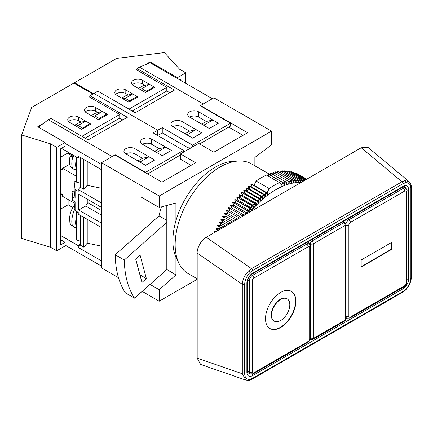 <?xml version="1.0" encoding="UTF-8"?>
<svg xmlns="http://www.w3.org/2000/svg" width="433" height="433" viewBox="0 0 433 433"><rect width="100%" height="100%" fill="white"/><g stroke="black" fill="none" stroke-linecap="round" stroke-linejoin="round"><path stroke-width="0.65" d="M76.609 216.863A11.81 4.314 106.1 0 0 75.937 222.346A11.81 4.314 106.1 0 0 76.609 226.275M74.909 208.874A12.454 4.546 106.1 0 0 72.766 226.161L73.534 226.383A12.454 4.546 106.1 0 0 74.211 227.098A12.454 4.546 106.1 0 0 74.692 227.325L76.609 227.877M76.609 168.421A11.81 4.314 -73.9 0 1 75.937 164.486A11.81 4.314 -73.9 0 1 76.609 159.003M76.609 158.002A12.454 4.546 106.1 0 0 76.609 169.417M70.07 156.47C69.253 159.723 69.226 162.656 69.994 165.26C70.027 166.591 71.337 167.917 73.924 169.243A12.454 4.546 -73.9 0 1 72.766 156.908L73.534 157.13A12.454 4.546 -73.9 0 1 73.978 155.566M72.062 191.976L72.668 200.392L75.12 201.805L75.12 210.573L78.238 212.37L78.238 214.124L101.517 227.569L101.517 223.184L78.741 210.032L78.741 194.255L101.517 207.407L101.517 203.023L78.238 189.578L78.238 191.332L75.12 189.535L75.12 198.303L72.668 196.885L72.062 191.976L74.189 190.747L74.189 181.984L76.609 180.583M72.668 200.392L72.668 196.885M74.189 201.269L74.189 203.023L62.644 196.36L62.644 194.606L60.674 193.464M74.189 181.984L75.12 189.535M87.222 161.455L87.222 185.302L83.78 189.275L80.262 187.24L78.238 189.578M80.262 187.24L80.262 157.433M83.78 217.328L83.78 247.135L80.262 245.1L80.262 215.293M190.915 147.902L188.068 147.794L162.256 132.888L162.256 127.632L157.699 130.257L93.923 93.441L157.699 130.257L157.699 135.518L157.699 130.257L153.141 132.888L183.511 150.424L145.553 172.339L115.183 154.803L112.147 156.557L48.372 119.741L50.802 118.339L88.153 139.902L127.329 117.283L89.977 95.72L93.923 93.441L97.874 91.163L135.226 112.726L174.402 90.107L137.05 68.544L137.05 70.124M151.626 139.025A6.441 3.718 0 0 0 144.606 138.219A6.441 3.718 0 0 0 140.628 141.656A6.441 3.718 0 0 0 142.517 144.286A6.441 3.718 180 0 1 151.626 144.286L159.214 148.671L165.72 147.166L156.611 152.427L162.256 155.68L171.365 150.424L151.626 139.025L151.626 144.286M165.72 147.166L171.365 150.424L162.256 155.68L142.517 144.286M125.814 153.931L145.553 165.325L154.662 160.064L149.022 156.806L139.908 162.066L145.553 165.325L154.662 160.064L134.923 148.671L134.923 153.931A6.441 3.718 0 0 0 125.814 153.931A6.441 3.718 180 0 1 123.925 151.301A6.441 3.718 180 0 1 127.903 147.864A6.441 3.718 180 0 1 134.923 148.671M48.372 119.741L38.407 127.134M89.977 97.301L89.977 95.72M60.674 209.069L68.111 204.777L68.111 199.516M73.881 155.885L68.111 152.524L68.111 152.178M73.632 156.762L67.505 153.228L60.674 157.174M69.708 164.231L62.644 168.307L76.609 176.366M87.222 219.315L87.222 243.162L101.517 246.144M83.78 247.135L87.222 243.162M80.262 245.1L78.238 247.438L101.517 260.882L101.517 266.138L65.074 245.1M87.222 185.302L101.517 188.285M80.262 243.346L78.238 245.684L78.238 247.438M78.238 245.684L60.674 235.547M72.809 207.488L68.111 204.777M79.25 156.849L78.238 158.018L61.432 148.319M65.074 143.41L101.517 164.448L101.517 169.709L78.238 156.264L78.238 158.018M115.183 154.803L115.183 155.155M60.674 168.919L62.644 170.061L62.644 168.307M183.511 152.178L183.511 150.424M134.923 153.931L142.517 158.31L149.022 156.806M145.553 172.691L145.553 172.339M180.474 154.982L147.675 173.914M83.78 189.275L83.78 159.468M74.644 125.261L79.196 122.631L85.702 121.126L90.129 123.686L82.535 128.071L78.113 125.51L85.702 121.126L78.741 117.11A6.441 3.718 180 0 0 71.721 116.304A6.441 3.718 180 0 0 67.743 119.741A6.441 3.718 180 0 0 69.632 122.371L81.777 129.38L90.887 124.125L90.129 123.686L90.129 124.563M85.117 138.149L119.741 118.16L122.777 119.914M91.347 115.622L95.899 112.991L102.404 111.487L106.832 114.041L99.238 118.426L94.811 115.871L102.404 111.487L95.444 107.465A6.441 3.718 0 0 0 88.424 106.659A6.441 3.718 0 0 0 84.446 110.096A6.441 3.718 0 0 0 86.335 112.726L98.48 119.741L107.59 114.48L106.832 114.041L106.832 114.918M82.535 128.942L82.535 128.071M75.943 126.014L78.113 125.51M99.238 119.302L99.238 118.426M92.646 116.369L94.811 115.871M72.766 156.908C70.492 156.286 69.681 156.232 70.319 156.741M76.609 157.082L76.609 182.174L80.262 183.224M76.609 227.276A12.454 4.546 -73.9 0 1 76.609 215.861M72.766 226.161L70.655 224.543L69.929 222.93L69.529 217.534L70.39 213.128L71.44 210.167L74.465 205.296M80.262 241.084L76.609 240.034L76.609 211.981L76.922 211.618M76.609 211.981L78.238 212.446M78.741 210.032L85.68 206.027L87.85 202.671L101.517 210.562M85.68 206.027L101.517 215.174M87.85 202.671L87.85 199.516M74.189 203.023L75.12 210.573M74.189 190.747L75.12 198.303M85.29 111.936A6.441 3.718 180 0 1 95.444 111.151L97.853 112.537M68.587 121.581A6.441 3.718 0 0 1 78.741 120.791L81.15 122.182M65.074 242.296L65.074 245.976L56.723 250.799L56.723 147.355L65.074 142.533L65.074 146.213L60.674 148.757L60.674 244.84L65.074 242.296L60.674 239.752M62.038 194.255L60.674 195.045M89.977 96.597L89.371 96.949L119.741 114.48L81.929 136.308M43.062 123.686L37.747 126.755L65.074 142.533M92.862 94.053L73.881 83.098L31.674 107.465L21.65 134.993L21.65 238.437L50.65 247.292L50.65 143.848L21.65 134.993M56.723 250.799L50.65 247.292M56.723 147.355L50.65 143.848M119.741 118.16L119.741 114.48M115.66 94.405A6.441 3.718 0 0 1 125.814 93.615L128.217 95.006M132.363 84.76A6.441 3.718 180 0 1 142.517 83.975L144.92 85.361M179.868 79.943L181.838 78.801L181.838 81.079M169.844 92.738L166.808 90.984L132.189 110.972M144.79 64.95L150.105 61.881L150.105 62.758L139.48 67.142L137.05 68.544M129.002 109.132L166.808 87.304L136.438 69.773L137.05 69.421M177.438 78.535L177.438 77.664L185.789 72.841L185.789 83.358M93.468 93.701L74.492 82.746L74.492 83.445M74.492 82.746L116.699 58.374L164.378 52.588L179.717 69.334L185.789 72.841M177.438 77.664L150.105 61.881M137.201 97.387L137.201 96.51L137.959 96.949L128.85 102.21L116.699 95.195A6.441 3.718 180 0 1 114.815 92.565A6.441 3.718 180 0 1 118.794 89.128A6.441 3.718 180 0 1 125.814 89.934L132.774 93.956L125.18 98.334L129.608 100.894L137.201 96.51L132.774 93.956L126.268 95.455L121.711 98.085M154.662 87.304L142.517 80.289A6.441 3.718 0 0 0 135.497 79.483A6.441 3.718 0 0 0 131.518 82.919A6.441 3.718 0 0 0 133.402 85.55L145.553 92.565L154.662 87.304M166.808 90.984L166.808 87.304M139.713 89.193L141.883 88.695L149.477 84.311L142.971 85.815L138.414 88.446M162.256 127.632L192.62 145.163L230.583 123.248L200.214 105.712L203.25 103.958L139.48 67.142M212.359 98.702L150.105 62.758M172.881 126.755A6.441 3.718 180 0 1 170.997 124.125A6.441 3.718 180 0 1 174.97 120.688A6.441 3.718 180 0 1 181.995 121.494L201.729 132.888L192.62 138.149L172.881 126.755A6.441 3.718 180 0 1 181.995 126.755L181.995 121.494M209.323 128.509L189.584 117.11A6.441 3.718 0 0 1 187.7 114.48A6.441 3.718 0 0 1 191.673 111.043A6.441 3.718 0 0 1 198.693 111.849L218.432 123.248L209.323 128.509L203.683 125.251L212.792 119.99L218.432 123.248L209.323 128.509M153.904 87.742L153.904 86.865L146.311 91.249L146.311 92.126M141.883 88.695L146.311 91.249M123.01 98.838L125.18 98.334M129.608 101.771L129.608 100.894M199.608 143.935L230.583 126.052L230.583 123.248M192.62 145.163L192.62 146.917M196.089 129.635L201.729 132.888L192.62 138.149L186.98 134.89L196.089 129.635L189.584 131.134L181.995 126.755M212.792 119.99L206.287 121.494L198.693 117.11A6.441 3.718 0 0 0 189.584 117.11M286.976 298.727A12.882 7.437 120 0 0 286.825 298.64A12.882 7.437 120 0 0 280.384 299.273A12.882 7.437 120 0 0 271.967 310.629A12.882 7.437 120 0 0 273.943 320.956A12.882 7.437 120 0 0 274.094 321.037M280.687 299.452A12.882 7.437 120 0 0 272.27 310.807A12.882 7.437 120 0 0 274.246 321.129A12.882 7.437 120 0 0 280.687 320.49A12.882 7.437 120 0 0 289.103 309.135A12.882 7.437 120 0 0 287.128 298.813A12.882 7.437 120 0 0 280.687 299.452M280.687 327.505A21.471 12.4 120 0 0 294.716 308.583A21.471 12.4 120 0 0 291.425 291.377A21.471 12.4 120 0 0 280.687 292.437A21.471 12.4 120 0 0 266.658 311.359A21.471 12.4 120 0 0 269.954 328.566A21.471 12.4 120 0 0 280.687 327.505M269.802 328.479A21.471 12.4 120 0 0 280.384 327.326A21.471 12.4 120 0 0 294.37 308.545A21.471 12.4 120 0 0 291.274 291.29M250.588 211.634A75.158 43.392 -60 0 1 251.465 210.59A75.158 43.392 -60 0 1 251.941 210.037A75.158 43.392 -60 0 1 253.608 208.143A75.158 43.392 -60 0 1 254.095 207.613A75.158 43.392 -60 0 1 255.8 205.789A75.158 43.392 -60 0 1 256.293 205.274A75.158 43.392 -60 0 1 258.025 203.521A75.158 43.392 -60 0 1 258.528 203.028A75.158 43.392 -60 0 1 260.293 201.345A75.158 43.392 -60 0 1 260.801 200.88A75.158 43.392 -60 0 1 262.587 199.277A75.158 43.392 -60 0 1 263.102 198.828A75.158 43.392 -60 0 1 264.909 197.307A75.158 43.392 -60 0 1 265.429 196.885A75.158 43.392 -60 0 1 267.253 195.451A75.158 43.392 -60 0 1 267.778 195.05A75.158 43.392 -60 0 1 275.832 189.697A75.158 43.392 -60 0 1 283.88 185.757A75.158 43.392 -60 0 1 284.405 185.551A75.158 43.392 -60 0 1 286.229 184.88A75.158 43.392 -60 0 1 286.749 184.702A75.158 43.392 -60 0 1 288.557 184.133A75.158 43.392 -60 0 1 289.071 183.987A75.158 43.392 -60 0 1 290.862 183.522A75.158 43.392 -60 0 1 291.366 183.408A75.158 43.392 -60 0 1 293.13 183.051A75.158 43.392 -60 0 1 293.634 182.964A75.158 43.392 -60 0 1 295.371 182.715A75.158 43.392 -60 0 1 295.858 182.656A75.158 43.392 -60 0 1 297.568 182.515A75.158 43.392 -60 0 1 298.05 182.488A75.158 43.392 -60 0 1 299.723 182.455A75.158 43.392 -60 0 1 300.193 182.455A75.158 43.392 -60 0 1 301.07 182.488M248.672 270.804L251.486 268.639L401.981 181.752L404.817 180.658L408.936 181.535C408.849 181.156 411.615 184.101 411.35 187.657A1.716 0.99 180 0 1 410.847 188.36C410.636 184.231 408.839 182.369 405.456 182.775L403.004 183.733L252.515 270.62L250.063 272.487C246.68 275.994 244.878 279.929 244.672 284.302A1.716 0.99 180 0 1 242.307 284.335C242.637 279.355 244.759 274.847 248.672 270.804A1.716 0.628 46.2 0 1 250.063 272.487M244.672 284.302L244.672 373.728C244.878 377.852 246.68 379.714 250.063 379.313A1.716 1.256 -101 0 1 249.175 380.298L245.863 380.114L242.307 373.76L242.307 284.335L197.177 253.034C196.777 248.017 201.729 239.373 206.227 237.246L251.486 268.639A1.716 0.99 -120 0 1 252.515 270.62M244.672 373.728A1.716 0.99 180 0 1 242.307 373.76L197.177 358.145L197.177 253.034M177.968 261.061A60.127 34.716 -60 0 1 175.917 257.186A60.127 34.716 -60 0 1 175.917 220.743A60.127 34.716 -60 0 1 215.396 167.078A60.127 34.716 -60 0 1 235.557 161.309M197.177 278.798L188.279 273.661A63.348 36.572 -60 0 1 178.569 222.898A63.348 36.572 -60 0 1 219.953 167.078A63.348 36.572 -60 0 1 251.627 163.939L270.273 174.705M161.444 206.898A55.83 32.231 120 0 0 159.041 215.867L166.808 220.354M134.528 298.142A115.957 66.947 -60 0 1 124.309 260.011L166.808 222.324L166.808 269.515L134.528 298.142L125.413 292.881A115.957 66.947 -60 0 1 115.2 254.75L159.041 215.867M146.365 278.571L141.964 282.468L135.675 259.004L140.076 255.102L146.365 278.571L139.924 274.847M124.309 260.011L115.2 254.75M166.808 269.515L175.917 274.906L175.917 257.186M166.808 205.464L166.808 222.324M175.917 220.743L175.917 203.023L159.214 207.499L140.996 196.977L140.996 231.871M150.018 284.405L159.214 289.715L175.917 274.906M191.105 165.325L180.474 159.187L180.474 153.931L195.656 162.694L161.947 182.158L114.88 154.982L101.517 162.694L159.214 196.008L271.578 131.134L271.578 144.811L254.875 157.433L254.875 165.817M154.662 151.301L159.214 148.671M137.959 160.941L142.517 158.31M189.584 131.134L185.032 133.765M206.287 121.494L201.729 124.125M180.474 153.931L198.693 143.41L213.88 152.178L247.589 132.714L200.517 105.538L200.517 105.89M243.032 135.345L228.759 127.102M271.578 131.134L213.88 97.826L200.517 105.538M159.214 289.715L159.214 301.206L142.17 291.366M159.214 196.008L159.214 207.499M101.517 162.694L101.517 267.892L118.49 277.694M162.256 132.888L157.699 135.518M159.214 301.206L197.177 279.29M215.158 232.088L214.541 231.731L214.811 232.288M214.541 231.731A77.734 44.88 -60 0 1 214.562 231.687L215.959 231.623M218.6 230.102L215.991 228.592L217.675 230.632M215.991 228.592A77.734 44.88 -60 0 1 216.013 228.543L216.376 228.283L218.476 228.748L219.228 228.207L219.147 227.385L217.528 225.479A77.734 44.88 -60 0 1 217.55 225.431L217.918 225.187L220.018 225.68L220.776 225.182L220.727 224.332L219.152 222.394A77.734 44.88 -60 0 1 219.174 222.351L221.642 222.649L222.4 222.183L222.389 221.312L220.857 219.352A77.734 44.88 -60 0 1 220.879 219.304L223.347 219.655L224.11 219.228L224.126 218.34L222.638 216.354A77.734 44.88 -60 0 1 222.665 216.311L225.128 216.706L225.885 216.321L225.945 215.412L224.467 213.842L224.494 213.404A77.734 44.88 -60 0 1 224.521 213.361L226.984 213.81L227.742 213.469L227.828 212.543L226.378 210.963L226.421 210.519A77.734 44.88 -60 0 1 226.454 210.476L228.905 210.974L229.658 210.671L229.782 209.734L228.359 208.143L228.418 207.688A77.734 44.88 -60 0 1 228.445 207.645L230.897 208.203L231.644 207.943L231.796 206.99L230.399 205.388L231.779 207.098M246.334 214.086L230.475 204.933L230.399 205.388M230.475 204.933A77.734 44.88 -60 0 1 230.508 204.89L232.943 205.496L233.685 205.28L233.874 204.322L232.499 202.709L233.82 204.598M248.986 212.56L248.688 211.542L232.591 202.249L232.499 202.709M232.591 202.249A77.734 44.88 -60 0 1 232.624 202.206L235.054 202.866L235.779 202.693L236.007 201.729L234.659 200.111L235.904 202.179M251.465 210.59L250.859 208.933L234.762 199.645L234.659 200.111M234.762 199.645A77.734 44.88 -60 0 1 234.8 199.602L237.934 200.192L238.188 199.218L236.862 197.594L238.026 199.835M253.608 208.143L253.083 206.417L236.986 197.123L236.862 197.594M236.986 197.123A77.734 44.88 -60 0 1 237.019 197.085L240.126 197.767L240.412 196.793L239.113 195.164L240.185 197.578M255.8 205.789L255.351 203.986L239.254 194.693L239.113 195.164M239.254 194.693A77.734 44.88 -60 0 1 239.287 194.661L242.366 195.44L242.686 194.46L241.408 192.831L242.377 195.413M258.025 203.521L257.657 201.654L241.565 192.36L241.408 192.831M241.565 192.36A77.734 44.88 -60 0 1 241.598 192.322L244.645 193.205L244.991 192.225L243.741 190.596L244.558 193.205M260.293 201.345L260.006 199.418L243.909 190.125L243.741 190.596M243.909 190.125A77.734 44.88 -60 0 1 243.947 190.092L246.951 191.072L247.33 190.092L246.106 188.463L246.767 191.056M262.587 199.277L262.382 197.286L246.285 187.992L246.106 188.463M246.285 187.992A77.734 44.88 -60 0 1 246.323 187.96L249.294 189.042L249.7 188.063L248.493 186.439L249.013 188.999M264.909 197.307L264.785 195.261L248.688 185.968L248.493 186.439M248.688 185.968A77.734 44.88 -60 0 1 248.726 185.941L251.654 187.116L252.093 186.147L250.907 184.528L251.297 187.04M267.253 195.451L267.215 193.351L251.118 184.057L250.907 184.528M251.118 184.057A77.734 44.88 -60 0 1 251.156 184.03L254.036 185.308L256.103 181.021A79.45 45.871 -60 0 1 266.403 175.073L279.464 182.612A79.45 45.871 -60 0 0 269.158 188.561L256.103 181.021M267.854 175.912L268.314 174.126A77.734 44.88 -60 0 1 268.352 174.109L284.449 183.403L284.405 185.551M270.197 175.176L270.744 173.232A77.734 44.88 -60 0 1 270.777 173.216L286.873 182.51L286.749 184.702M272.574 174.255L273.147 172.475A77.734 44.88 -60 0 1 273.185 172.464L289.276 181.757L289.071 183.987M274.933 173.476L275.523 171.858A77.734 44.88 -60 0 1 275.561 171.852L291.658 181.14L291.366 183.408M277.272 172.837L277.872 171.381A77.734 44.88 -60 0 1 277.905 171.376L294.002 180.669L293.634 182.964M279.583 172.345L280.178 171.051A77.734 44.88 -60 0 1 280.216 171.046L296.313 180.339L295.858 182.656M281.861 171.993L282.451 170.856A77.734 44.88 -60 0 1 282.484 170.856L298.581 180.15L298.05 182.488M284.102 171.793L284.67 170.808A77.734 44.88 -60 0 1 284.703 170.808L300.8 180.101L300.193 182.455M286.3 171.733L286.846 170.905A77.734 44.88 -60 0 1 286.879 170.905L302.97 180.198L302.672 181.562M288.454 171.82L288.963 171.143A77.734 44.88 -60 0 1 288.995 171.149L304.854 180.301M290.559 172.047L291.019 171.522A77.734 44.88 -60 0 1 291.052 171.528L305.552 179.901M292.605 172.426L293.017 172.042A77.734 44.88 -60 0 1 293.049 172.053L306.099 179.587M294.949 172.702A77.734 44.88 -60 0 1 294.976 172.713L306.488 179.359L294.949 172.702L294.597 172.946M296.805 173.503A77.734 44.88 -60 0 1 296.832 173.519L306.721 179.224L296.589 173.644M298.586 174.439A77.734 44.88 -60 0 1 298.602 174.45L306.797 179.181L298.51 174.488M391.529 249.484L391.529 242.469L361.165 260L361.165 267.015L391.529 249.484L391.226 249.305L391.226 242.648M405.429 290.137L402.647 292.253A1.716 0.99 -120 0 0 403.004 291.469L405.456 289.596A1.716 0.628 -133.8 0 1 405.429 290.137C409.174 286.294 411.15 281.943 411.35 277.082A1.716 0.99 180 0 1 410.847 277.786L410.847 188.36M245.863 380.114L200.603 364.451L197.177 358.145M403.004 183.733A1.716 0.99 -120 0 0 401.981 181.752L361.225 147.756L368.202 147.55L408.936 181.535M361.225 147.756L206.227 237.246M265.618 196.734L265.148 193.686L267.004 193.816M281.764 186.655L282.132 183.635L281.526 184.512L279.464 182.612M268.817 176.469L269.077 176.096L268.022 174.548M282.132 183.635L284.118 183.841L283.88 185.757M267.778 195.05L267.54 193.41L251.156 184.03M269.158 188.561L267.096 192.847L254.036 185.308M267.096 192.847L266.49 192.669L267.54 193.41M284.118 183.841L284.411 183.413L268.314 174.126M271.101 175.695L271.48 175.176L270.441 173.644M286.229 184.88L286.835 182.52L270.744 173.232M284.432 183.392L284.535 182.715L286.538 182.937M284.535 182.715L284.156 183.235M273.537 174.813L273.862 174.391L272.839 172.875M288.557 184.133L289.244 181.768L273.147 172.475M286.814 182.477L286.917 181.93L288.93 182.169M286.917 181.93L286.597 182.347M275.956 174.066L276.216 173.747L275.204 172.247M290.862 183.522L291.62 181.151L275.523 171.858M289.184 181.703L289.276 181.286L291.301 181.541M289.276 181.286L289.017 181.606M278.354 173.46L277.542 171.76M293.13 183.051L293.964 180.675L277.872 171.381M291.528 181.07L291.598 180.778L293.639 181.054M280.719 173L279.848 171.414M295.371 182.715L296.275 180.339L280.178 171.051M293.845 180.577L295.939 180.707M283.052 172.68L282.11 171.208M297.568 182.515L298.543 180.15L282.451 170.856M296.129 180.231L298.202 180.501M285.201 172.426L284.324 171.149M299.723 182.455L300.767 180.101L284.67 170.808M298.548 180.133L300.421 180.437M287.203 172.253L286.494 171.224M302.061 181.914L302.938 180.198L286.846 170.905M300.832 180.209L302.591 180.518M289.147 172.215L288.605 171.446M303.03 180.426L304.242 180.653M304.843 180.307L288.963 171.143M291.019 172.318L290.662 171.809M305.541 179.906L291.019 171.522M306.088 179.587L293.017 172.042M215.206 232.061L214.562 231.687M218.654 230.069L216.013 228.543M222.069 228.099L217.528 225.479M220.554 228.976L219.228 228.207M222.124 228.067L217.55 225.431M225.55 226.091L219.152 222.394M223.948 227.011L220.776 225.182M225.604 226.058L219.174 222.351M229.035 224.078L220.857 219.352M227.357 225.046L222.4 222.183M229.089 224.045L220.879 219.304M232.526 222.064L222.638 216.354M230.767 223.076L224.11 219.228M232.575 222.032L222.665 216.311M236.007 220.051L224.494 213.404M234.177 221.106L225.885 216.321M236.055 220.024L224.521 213.361M239.471 218.048L226.421 210.519M237.576 219.147L227.742 213.469M239.525 218.021L226.454 210.476M242.918 216.062L228.418 207.688M240.954 217.193L229.658 210.671M245.083 214.811L244.856 214.53L245.468 214.589M242.967 216.029L228.445 207.645M244.856 214.53L244.78 214.984M244.309 215.255L231.644 207.943M247.865 213.204L246.934 211.861L248.596 212.002M246.388 214.059L230.508 204.89M246.934 211.861L246.74 212.82L233.685 205.28M246.74 212.82L246.004 213.036L246.745 213.848M250.512 211.677L249.062 209.263L250.75 209.399M249.603 212.202L249.072 211.418L232.624 202.206M249.062 209.263L248.84 210.232L235.779 202.693M248.84 210.232L248.109 210.406L249.072 211.418M252.569 209.312L251.243 206.752L252.959 206.887M251.941 210.037L251.237 208.836L234.8 199.602M251.243 206.752L250.988 207.726L237.934 200.192M250.988 207.726L250.269 207.856L251.237 208.836M254.653 207.001L253.473 204.333L255.21 204.457M254.095 207.613L253.457 206.335L237.019 197.085M253.473 204.333L253.186 205.307L240.126 197.767M253.186 205.307L252.477 205.394L253.457 206.335M256.78 204.771L255.741 202L257.505 202.124M256.293 205.274L255.719 203.932L239.287 194.661M255.741 202L255.427 202.98L242.366 195.44M255.427 202.98L254.728 203.023L255.719 203.932M258.945 202.622L258.052 199.765L259.838 199.889M258.528 203.028L258.019 201.616L241.598 192.322M258.052 199.765L257.7 200.744L244.645 193.205M257.7 200.744L257.023 200.744L258.019 201.616M261.142 200.566L260.39 197.632L262.198 197.757M260.801 200.88L260.357 199.407L243.947 190.092M260.39 197.632L260.011 198.612L246.951 191.072M260.011 198.612L259.345 198.563L260.357 199.407M263.367 198.601L262.761 195.602L264.59 195.732M263.102 198.828L262.728 197.296L246.323 187.96M262.761 195.602L262.349 196.577L249.294 189.042M262.349 196.577L261.705 196.49L262.728 197.296M265.429 196.885L265.126 195.299L248.726 185.941M265.148 193.686L264.715 194.655L251.654 187.116M264.715 194.655L264.087 194.52L265.126 195.299M361.165 266.663L391.226 249.305M78.741 120.791L78.741 117.11M95.444 111.151L95.444 107.465M142.517 83.975L142.517 80.289M125.814 93.615L125.814 89.934M198.693 117.11L198.693 111.849M404.817 180.658A1.716 1.256 79 0 1 405.456 182.775M310.299 246.345L310.299 243.784A2.149 1.239 180 0 0 313.335 243.784L313.335 338.465L345.22 320.052L345.22 225.376L313.335 243.784A2.149 1.239 -120 0 0 311.814 241.154A2.149 1.239 120 0 0 310.299 243.784L307.462 242.144M309.692 338.812L309.692 247.644A2.149 1.239 120 0 0 308.172 246.767L253.852 278.127A2.149 1.239 120 0 0 252.336 280.757L252.336 371.925A2.149 1.239 120 0 0 253.852 372.802L308.172 341.442A2.149 1.239 120 0 0 309.692 338.812A2.149 1.239 0 0 0 310.32 337.935C310.207 339.867 309.341 341.366 307.728 342.427L253.408 373.787A2.149 1.239 60 0 0 253.852 372.802M406.219 283.085L406.219 191.911A2.149 1.239 120 0 0 404.703 191.034L350.384 222.394A2.149 1.239 120 0 0 348.863 225.025L348.863 316.198A2.149 1.239 120 0 0 350.384 317.075L404.703 285.715A2.149 1.239 120 0 0 406.219 283.085A2.149 1.239 0 0 0 406.847 282.208C406.739 284.135 405.873 285.634 404.254 286.695L349.94 318.055A2.149 1.239 60 0 0 350.384 317.075M310.288 338.454L310.299 338.465A2.149 1.239 120 0 0 310.742 339.445A2.149 2.149 0 0 0 312.891 339.445A2.149 1.239 60 0 0 313.335 338.465A2.149 1.239 180 0 1 310.299 338.465L310.299 338.368M344.776 321.037A2.149 1.239 -120 0 0 345.22 320.052A2.149 1.239 180 0 0 345.848 319.175A2.149 2.149 0 0 1 344.776 321.037L312.891 339.445M345.848 319.175L345.848 224.5A2.149 1.239 180 0 1 345.22 225.376A2.149 1.239 60 0 0 343.699 222.746L342.384 221.983M345.848 224.5A2.149 2.149 0 0 0 344.776 222.638A2.149 1.239 120 0 0 343.699 222.746L311.814 241.154L310.499 240.391M253.408 373.787L250.187 373.89A4.292 2.479 -60 0 1 249.3 371.925L249.3 280.757A4.292 2.479 -60 0 1 252.336 275.496A2.149 1.239 60 0 1 253.852 278.127M251.156 274.814L252.336 275.496L306.651 244.136A2.149 1.239 60 0 1 308.172 246.767M247.828 279.907L249.3 280.757A2.149 1.239 0 0 0 252.336 280.757M247.373 370.816L249.3 371.925A2.149 1.239 0 0 0 252.336 371.925M308.172 341.442A2.149 1.239 60 0 1 307.728 342.427M309.692 247.644A2.149 1.239 0 0 0 310.32 246.767L310.32 337.935M305.335 243.373L306.651 244.136A4.292 2.479 -60 0 1 308.799 243.92L306.591 242.648M345.848 316.209A2.149 1.239 0 0 0 348.863 316.198M345.848 225.036A2.149 1.239 0 0 0 348.863 225.025M349.94 318.055L346.719 318.163A4.292 2.479 -60 0 1 345.848 316.599M404.703 285.715A2.149 1.239 60 0 1 404.254 286.695M406.219 191.911A2.149 1.239 0 0 0 406.847 191.034L406.847 282.208M345.848 224.597A4.292 2.479 -60 0 1 348.863 219.764L403.183 188.404A4.292 2.479 -60 0 1 405.331 188.193L403.172 186.942M401.862 187.641L403.183 188.404A2.149 1.239 60 0 1 404.703 191.034M347.547 219.001L348.863 219.764A2.149 1.239 60 0 1 350.384 222.394M406.143 188.891A6.441 3.718 120 0 0 404.887 186.856C404.947 186.509 404.162 186.639 402.522 187.262A1.716 0.99 60 0 0 402.879 186.477A8.162 4.709 -60 0 1 408.649 189.806A1.716 0.99 180 0 1 406.711 190.006M252.174 374.236A1.716 0.99 60 0 1 252.639 375.611A8.162 4.709 -60 0 1 246.87 372.277A1.716 0.99 180 0 0 247.373 371.574C247.654 373.306 247.93 374.052 248.201 373.825A6.441 3.718 120 0 0 250.344 373.977M309.974 339.705L310.58 339.353M345.848 318.991L347.017 318.315M408.649 189.806L408.649 278.874A1.716 0.99 180 0 1 406.847 279.106M402.522 187.262L252.282 274.002A1.716 0.99 -120 0 0 252.639 273.218L402.879 186.477M252.282 274.002C249.343 276.086 247.703 278.922 247.373 282.511A1.716 0.99 180 0 1 246.87 283.209A8.162 4.709 -60 0 1 252.639 273.218M246.87 372.277L246.87 283.209M408.649 278.874A8.162 4.709 -60 0 1 402.879 288.871A1.716 0.99 -120 0 0 402.533 287.691M402.879 288.871L252.639 375.611M250.063 379.313L252.515 378.355L403.004 291.469M405.456 289.596C408.839 286.089 410.636 282.154 410.847 277.786M249.175 380.298L252.158 379.14A1.716 0.99 -120 0 0 252.515 378.355M73.924 169.243L76.609 170.023M273.943 320.956L274.246 321.129M310.32 246.767C310.634 246.133 310.125 245.186 308.799 243.92M406.847 191.034C407.161 190.401 406.657 189.454 405.331 188.193M310.742 339.445L310.163 339.109M344.776 222.638L343.012 221.62M250.187 373.89L247.422 372.293M346.719 318.163L345.848 317.66M247.373 371.574L247.373 282.511M402.647 292.253L252.158 379.14M411.35 277.082L411.35 187.657M286.825 298.64L287.128 298.813"/></g></svg>
